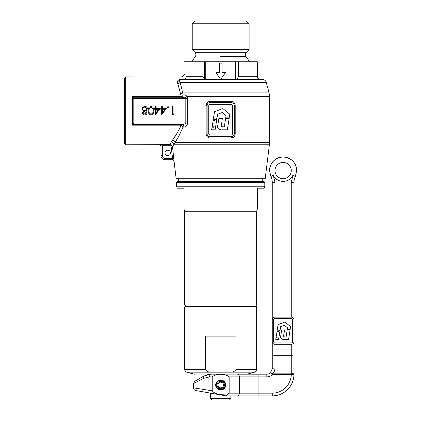 <?xml version="1.0" encoding="UTF-8"?>
<svg xmlns="http://www.w3.org/2000/svg" width="421" height="421" viewBox="0 0 421 421"><rect width="100%" height="100%" fill="white"/><g stroke="black" fill="none" stroke-linecap="round" stroke-linejoin="round"><path stroke-width="0.63" d="M222.909 382.073A3.694 3.694 0 0 0 217.889 382.6A3.694 3.694 0 0 0 218.083 387.646L217.531 388.204A4.478 4.478 0 0 1 217.294 382.089A4.478 4.478 0 0 1 223.383 381.447A4.478 4.478 0 0 1 224.419 387.483A4.478 4.478 0 0 1 218.467 388.915L218.852 388.23A3.694 3.694 0 0 0 223.767 387.052A3.694 3.694 0 0 0 222.909 382.073M218.083 387.646L218.678 387.046A2.852 2.852 0 0 1 218.525 383.152A2.852 2.852 0 0 1 222.399 382.747A2.852 2.852 0 0 1 223.062 386.589A2.852 2.852 0 0 1 219.273 387.499L218.852 388.23M230.861 398.592L229.503 399.95L211.858 399.95L210.5 398.592L230.861 398.592L230.861 395.877M216.736 382.368A4.752 4.752 0 0 1 218.031 381.073M218.852 380.637A4.752 4.752 0 0 1 219.741 380.363M220.688 380.268A4.752 4.752 0 0 1 221.625 380.363M225.34 384.089A4.752 4.752 0 0 1 224.625 387.667M219.741 389.678A4.752 4.752 0 0 1 216.736 387.667M216.294 386.852A4.752 4.752 0 0 1 216.026 385.957M225.43 385.02C225.735 391.156 215.626 391.141 215.931 385.02C215.626 378.879 225.751 378.905 225.43 385.02M217.631 388.109L218.531 388.793A4.342 4.342 0 0 1 217.631 388.109M194.57 374.158A2.715 2.715 0 0 1 193.865 374.069L247.495 374.069L209.142 374.158M291.258 373.837L291.258 374.495L272.582 374.495A8.146 8.146 0 0 1 266.83 376.874L229.156 376.874L229.156 393.161L239.375 393.161L239.375 376.874C239.265 375.227 238.644 374.322 237.507 374.158L266.83 374.158A5.431 5.431 0 0 0 270.666 372.574L272.261 368.733L272.261 356.345L272.261 368.733A2.715 0.658 180 0 1 274.976 368.075C274.939 370.312 274.139 372.232 272.582 373.837L291.258 373.837C292.821 373.895 293.726 374.116 293.969 374.495L293.974 374.543A21.718 21.718 0 0 1 272.261 395.877L226.109 395.877L195.776 390.53L226.109 395.877M211.095 372.153L186.724 372.153A2.715 2.715 0 0 1 184.708 369.533L205.427 369.533C206.669 371.427 208.553 372.301 211.095 372.153L230.266 372.153C232.813 372.296 234.702 371.422 235.934 369.533L235.934 336.153L205.427 336.153L205.427 369.533M184.708 306.835L185.256 306.293L256.105 306.293L256.652 306.835L184.708 306.835L184.708 369.533M256.652 306.835L256.652 369.533L235.934 369.533M230.266 372.153L254.637 372.153L247.495 374.069M186.066 306.293L184.708 304.936L256.652 304.936L256.652 211.279L257.331 209.19M220.678 181.419L263.978 181.419L264.793 182.456L176.567 182.456L177.383 181.419L220.678 181.419M184.03 188.203L184.03 209.19L184.03 188.203L184.03 209.19L184.03 188.203L177.215 188.203L176.567 186.214L264.793 186.214L264.793 182.456M184.708 304.936L184.708 211.279L256.652 211.279M257.331 188.203L257.331 209.19L257.331 188.203L257.331 209.19L257.331 188.203L264.146 188.203L264.793 186.214M222.462 126.81L224.309 126.821L225.635 118.433L229.135 118.433L227.345 129.805L221.967 129.805C218.909 130.531 216.699 127.805 217.852 124.979L218.883 118.433L222.362 118.433L221.304 126.005M221.43 126.432L222.446 126.81M221.488 123.9C220.841 125.747 221.335 126.721 222.977 126.821M220.962 129.784L218.183 128.847M229.198 117.848L229.782 114.175L222.835 108.55L214.494 111.754L213.142 120.317L216.994 118.28L217.599 114.27L222.214 112.496L226.051 115.607L225.698 117.848L229.198 117.848M211.895 128.342L211.652 129.805L215.11 129.805L216.862 119.064L213.063 121.08L212.137 126.81L213.931 126.81L211.895 128.342M125.663 144.771L124.311 143.414L124.311 78.259L125.663 76.901L125.663 144.771L159.601 144.666L160.959 146.024L160.959 155.628L160.959 146.024L162.317 145.708L162.317 155.628A2.715 2.715 0 0 0 165.027 158.343L172.589 158.343L172.689 159.701L165.027 159.701L172.689 159.701A1.358 1.358 -90 0 1 174.036 160.89L172.51 146.724L171.505 145.161L169.837 144.366L171.258 142.066L169.837 144.366L159.601 144.666M220.678 21.05L246.406 21.05L249.121 23.765L192.239 23.765L194.949 21.05L220.678 21.05M176.936 133.441L172.463 140.23C173.81 140.546 174.657 141.33 174.999 142.582L172.51 146.724M181.856 97.262L182.093 96.856L181.256 96.477L177.909 83.89L180.235 82.432L183.146 94.967C184.53 94.599 185.808 95.072 186.977 96.398L187.645 98.619L187.645 123.053C187.108 125.747 185.85 127.1 183.882 127.121L182.993 127.121C180.22 133.625 177.557 138.777 174.999 142.582L178.604 136.436M177.909 83.89C176.573 81.395 177.673 79.843 181.204 79.232L181.204 79.416C179.104 79.995 178.783 81 180.235 82.432L179.656 81.448M179.504 80.227L180.177 79.569M181.204 79.416L220.678 79.416L225.43 72.628L222.035 72.628L222.035 63.129L219.325 63.129L219.325 72.628L215.931 72.628L220.678 79.416L262.346 79.416C264.341 79.537 265.651 80.543 266.282 82.432L180.235 82.432M170.458 152.912A2.715 2.715 0 0 0 167.742 150.197A2.715 2.715 0 0 0 165.027 152.912A2.715 2.715 0 0 0 167.742 155.628A2.715 2.715 0 0 0 170.458 152.912M181.204 79.232L183.645 79.232C180.567 76.148 180.567 76.148 183.645 79.232C185.061 78.948 185.914 78.106 186.203 76.701C183.33 73.37 183.33 73.37 186.203 76.701L202.99 76.701L204.39 79.369L204.39 61.771L257.331 61.771L257.331 76.701C257.852 77.548 256.373 78.174 260.041 79.416M125.663 76.901L181.414 77.001M178.151 80.269L177.53 82.416M174.999 142.582L269.545 142.582L269.445 144.235L173.847 144.235C173.457 142.993 172.594 142.272 171.258 142.066L172.463 140.23C175.215 136.667 178.099 131.731 181.114 125.426L180.209 125.19L180.209 124.411L181.719 124.9L182.993 127.121L181.114 125.426L181.719 124.9M249.59 61.771L245.98 56.425C245.133 54.956 245.264 53.578 246.38 52.299L194.981 52.299L192.239 49.552L249.121 49.552L249.121 23.765M233.429 103.455L231.539 102.692L231.245 101.335C233.65 101.572 234.971 102.929 235.207 105.408L235.207 133.91C234.976 136.383 233.655 137.741 231.245 137.983L231.539 136.625A2.715 2.715 0 0 0 234.255 133.91L234.255 105.408A2.715 2.715 0 0 0 231.539 102.692L209.821 102.692A2.715 2.715 0 0 0 207.106 105.408L207.106 133.91A2.715 2.715 0 0 0 209.821 136.625L231.539 136.625M174.036 160.89L176.146 178.704L265.209 178.704L269.445 144.235M151.028 114.917C148.955 114.38 148.013 112.954 148.218 110.634C148.013 108.313 148.95 106.887 151.028 106.355C153.081 106.897 153.991 108.323 153.754 110.634C153.991 112.944 153.086 114.37 151.028 114.917M162.417 106.56L162.417 108.444L166.279 108.444L161.69 114.917L161.69 109.276L160.748 109.276L160.748 108.444L161.69 108.444L161.69 106.56L162.417 106.56M173.068 106.56L173.068 113.87L174.32 113.87L173.841 114.707L172.336 114.707L172.336 106.56L173.068 106.56M167.326 107.139L168.005 106.46L168.684 107.139L168.005 107.818L167.326 107.139M156.154 106.56L156.154 108.444L160.017 108.444L155.423 114.917L155.423 109.276L154.486 109.276L154.486 108.444L155.423 108.444L155.423 106.56L156.154 106.56M147.071 112.828C146.855 114.154 146.055 114.849 144.682 114.917C143.329 114.833 142.556 114.128 142.372 112.802L143.529 111.102L141.956 108.934L142.572 107.25L144.735 106.355C146.376 106.408 147.297 107.244 147.487 108.871L145.882 111.102L147.071 112.828M180.209 125.19L132.452 125.19L132.452 96.477L181.256 96.477M215.931 72.628L220.678 79.416L235.613 79.416L235.613 61.771M204.39 79.369L183.645 79.232M184.656 74.906L184.23 74.412M181.319 76.901C182.961 76.738 183.866 75.833 184.03 74.185L184.03 61.771L204.39 61.771M236.97 61.771L236.97 79.369L238.37 76.701L257.331 76.701M133.81 98.619L133.81 123.053L132.452 124.411L181.835 124.411C183.43 124.563 184.751 124.111 185.808 123.053L185.808 98.619L133.81 98.619L132.452 97.262L181.977 97.262L185.103 97.877L186.977 96.398L269.545 96.398L269.082 92.888L182.64 92.888L180.577 93.567M187.645 98.619L185.808 98.619L185.103 97.877M162.417 109.276L162.417 112.812L164.848 109.276L162.417 109.276M156.154 109.276L156.154 112.812L158.58 109.276L156.154 109.276M153.023 110.634C153.249 108.829 152.576 107.681 151.007 107.192L149.26 108.586L148.95 110.634C148.766 112.433 149.45 113.581 151.007 114.08C152.576 113.591 153.249 112.439 153.023 110.634M144.724 114.08L146.34 112.812L144.692 111.47L143.103 112.833L144.724 114.08M144.677 110.634C145.871 110.591 146.566 109.992 146.755 108.844C146.566 107.734 145.887 107.187 144.724 107.192C143.545 107.208 142.861 107.787 142.687 108.918C142.877 110.013 143.54 110.581 144.677 110.634M165.027 158.343L165.027 159.701A4.073 4.073 0 0 1 160.959 155.628L162.317 155.628M171.505 145.161L171.026 145.708L172.589 158.343L173.926 158.175M232.624 133.368L232.624 105.95A1.631 1.631 0 0 0 230.997 104.319L210.363 104.319A1.631 1.631 0 0 0 208.737 105.95L208.737 133.368A1.631 1.631 0 0 0 210.363 134.994L230.997 134.994A1.631 1.631 0 0 0 232.624 133.368M207.932 135.857L209.821 136.625L210.116 137.983C207.711 137.746 206.39 136.388 206.153 133.91L207.106 133.91M209.821 102.692L210.116 101.335L231.245 101.335M206.153 133.91L206.153 105.408C206.385 102.934 207.706 101.577 210.116 101.335M181.835 124.411C183.077 124.569 183.761 125.474 183.882 127.121M182.093 96.856L183.146 94.967M283.943 336.826L286.101 336.958L287.185 330.101L290.048 330.101L288.58 339.4L284.186 339.394C281.344 339.531 280.218 338.221 280.818 335.448L281.665 330.101L284.507 330.101L283.643 336.29M283.791 334.574C283.259 336.079 283.67 336.874 285.012 336.958M283.365 339.379L281.086 338.61M290.095 329.622L290.574 326.617L284.896 322.023L278.076 324.638L276.971 331.643L280.118 329.975L280.618 326.696L284.385 325.249L287.522 327.791L287.233 329.622L290.095 329.622M275.95 338.205L275.75 339.4L278.581 339.4L280.012 330.617L276.907 332.264L276.15 336.947L277.613 336.947L275.95 338.205M293.979 341.584L293.979 374.158A2.715 0.658 0 0 0 291.264 373.501L291.264 355.687L274.976 355.687C273.324 355.724 272.419 355.945 272.261 356.345L272.261 341.584A2.715 2.715 0 0 0 274.976 344.299L291.264 344.299A2.715 2.715 0 0 0 293.979 341.584L293.979 319.865A2.715 2.715 0 0 0 291.264 317.15L274.976 317.15A2.715 2.715 0 0 0 272.261 319.865L272.261 341.584M272.261 319.865L272.261 182.393A13.572 13.572 0 0 0 270.903 176.473L269.545 170.558C270.35 162.317 274.871 157.791 283.117 156.986C291.364 157.791 295.889 162.317 296.689 170.558L295.337 176.473A13.572 13.572 0 0 0 295.921 175.062M291.264 317.15L291.264 182.393L292.89 175.294L295.337 176.473A13.572 13.572 0 0 0 293.979 182.393L293.979 319.865M258.073 374.158L258.073 393.161L272.261 393.161L272.261 395.877A21.718 21.718 0 0 0 293.974 374.543A21.718 21.718 0 0 1 272.261 395.877A21.718 21.718 0 0 0 293.974 374.543L293.979 356.345C293.816 355.945 292.911 355.724 291.264 355.687L291.264 344.299M292.621 341.584L292.621 319.865A1.358 1.358 0 0 0 291.264 318.508L274.976 318.508A1.358 1.358 0 0 0 273.618 319.865L273.618 341.584A1.358 1.358 0 0 0 274.976 342.941L291.264 342.941A1.358 1.358 0 0 0 292.621 341.584M274.976 170.558A8.146 8.146 0 0 0 283.117 178.704A8.146 8.146 0 0 0 291.264 170.558A8.146 8.146 0 0 0 283.117 162.417A8.146 8.146 0 0 0 274.976 170.558M210.5 398.592L210.5 393.125L195.776 390.53C194.386 390.178 193.639 389.288 193.534 387.857L193.534 383.563L194.891 381.215L203.959 375.979L210.742 374.158A2.715 1.105 90 0 0 209.637 376.874L203.606 378.332L193.534 383.563L199.991 380.21M203.606 378.332L203.959 375.979L199.538 378.532M270.335 175.12A13.572 13.572 0 0 0 270.903 176.473L273.345 175.294L270.903 176.473A13.572 13.572 0 0 1 272.261 182.393L274.976 182.393L274.976 317.15M296.689 170.558A13.572 13.572 0 0 0 296.11 166.621M296.105 166.616A13.572 13.572 0 0 0 295.663 165.369M295.658 165.358A13.572 13.572 0 0 0 294.405 163.022M294.4 163.011A13.572 13.572 0 0 0 293.616 161.953M293.605 161.943A13.572 13.572 0 0 0 290.664 159.275M290.653 159.27A13.572 13.572 0 0 0 288.317 158.022M288.306 158.017A13.572 13.572 0 0 0 287.064 157.57M287.054 157.57A13.572 13.572 0 0 0 277.928 158.017M277.918 158.022A13.572 13.572 0 0 0 274.513 160.064M274.503 160.069A13.572 13.572 0 0 0 269.545 170.558M207.158 374.643L210.5 374.158A13.572 13.572 0 0 0 209.621 374.206L206.985 374.69M225.703 385.02A5.02 5.02 0 0 1 220.678 390.041A5.02 5.02 0 0 1 215.657 385.02A5.02 5.02 0 0 1 220.678 379.995A5.02 5.02 0 0 1 225.703 385.02M229.156 393.161L226.672 394.951C221.825 394.73 215.426 394.866 212.205 390.82L193.534 387.857L212.205 390.82L212.205 376.874L209.637 376.874M203.101 391.819L214.899 393.903M229.156 376.874C225.093 373.406 216.231 373.427 212.205 376.874M270.666 372.574L272.582 373.837L272.582 374.495L270.666 372.574A5.431 5.431 0 0 1 266.83 374.158L266.83 376.874M226.672 394.951L226.124 395.877M206.89 374.722L209.621 374.206M220.678 182.072L264.635 182.072L220.678 182.072M220.678 56.425L245.98 56.425L220.678 56.425M231.245 137.983L210.116 137.983M163.111 157.549L162.522 156.67M133.81 123.053L187.645 123.053M205.748 61.771L205.748 79.416M202.99 76.701L202.99 61.771M238.37 61.771L238.37 76.701M165.027 159.701A4.073 4.073 0 0 1 160.959 155.628M171.026 145.708L162.317 145.708L162.317 144.366M186.203 76.701C186.05 78.348 185.198 79.253 183.645 79.416M234.255 133.91L235.207 133.91M234.255 105.408L235.207 105.408M206.153 105.408L207.106 105.408M274.976 344.299L274.976 349.098L293.979 349.098M291.264 182.393L293.979 182.393A13.572 13.572 0 0 1 295.337 176.473M293.974 374.543L291.258 374.495A19.003 19.003 0 0 1 272.261 393.161M292.89 175.294C289.49 183.33 276.744 183.33 273.345 175.294L274.976 182.393M276.129 178.867A10.857 10.857 0 0 0 278.686 180.472M281.607 181.314A10.857 10.857 0 0 0 284.628 181.314M287.548 180.472A10.857 10.857 0 0 0 290.111 178.867M272.261 349.098L274.976 349.098L274.976 368.075M237.507 395.877C238.644 395.719 239.265 394.814 239.375 393.161L258.073 393.161L258.073 395.877M193.865 374.069L186.724 372.153M254.637 372.153C255.9 371.732 256.568 370.859 256.652 369.533M255.294 306.293L256.652 304.936M262.757 181.419L262.757 178.704M178.604 181.419L178.604 178.704M176.567 186.214L176.567 182.456M184.708 211.279L184.03 209.19M194.981 52.299C196.097 53.578 196.228 54.956 195.376 56.425L191.771 61.771M192.239 49.552L192.239 23.765M246.38 52.299L249.121 49.552M266.282 82.432L269.082 92.888M269.545 142.582L269.545 96.398M159.601 144.771L160.959 146.124M173.962 160.89L172.615 159.701"/></g></svg>
